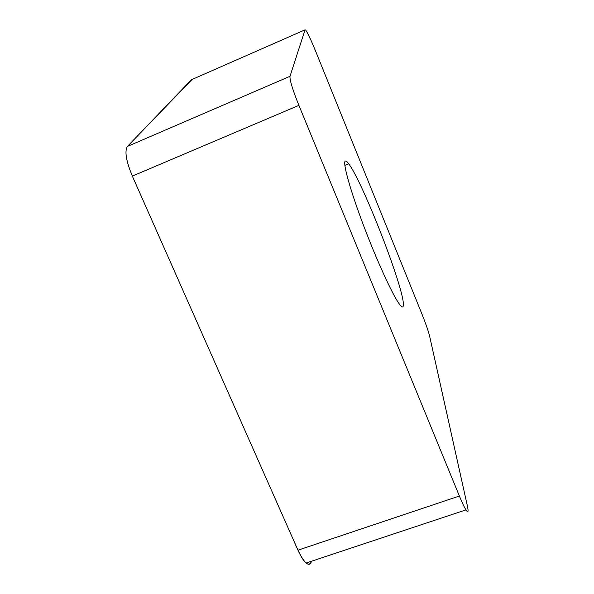 <?xml version="1.0" encoding="UTF-8"?>
<svg xmlns="http://www.w3.org/2000/svg" width="594" height="594" viewBox="0 0 594 594"><rect width="100%" height="100%" fill="white"/><g stroke="black" fill="none" stroke-linecap="round" stroke-linejoin="round"><path stroke-width="0.89" d="M297.973 550.178C304.522 563.721 309.029 567.411 311.501 561.233C310.565 564.575 308.761 565.176 306.088 563.03C303.512 560.773 300.809 556.489 297.973 550.178L132.343 176.099L297.973 550.178L459.377 496.027C462.095 502.613 464.293 507.231 465.963 509.89C468.176 513.157 468.636 511.798 467.352 505.806L429.648 336.249C428.385 331.148 425.839 323.812 422.022 314.226L315.362 50.557C311.041 40.021 307.826 33.219 305.717 30.146L305.049 29.826L191.402 79.759L127.413 146.428L192.033 79.477M127.413 146.428C124.45 151.106 126.099 160.996 132.343 176.099C126.099 160.996 124.45 151.106 127.413 146.428L289.991 76.299C289.642 79.967 292.612 89.657 298.901 105.361L459.377 496.027M305.049 29.826L289.991 76.299M345.099 161.293C342.909 163.758 350.363 190.518 363.387 225.029C376.388 259.504 391.929 293.555 398.841 303.334C401.915 307.677 403.43 308.071 403.385 304.529C403.727 287.422 362.659 181.883 348.7 163.803C346.903 161.368 345.701 160.529 345.099 161.293M132.343 176.099L298.901 105.361M306.088 563.03L465.963 509.89M344.862 165.377L348.7 163.803"/></g></svg>
